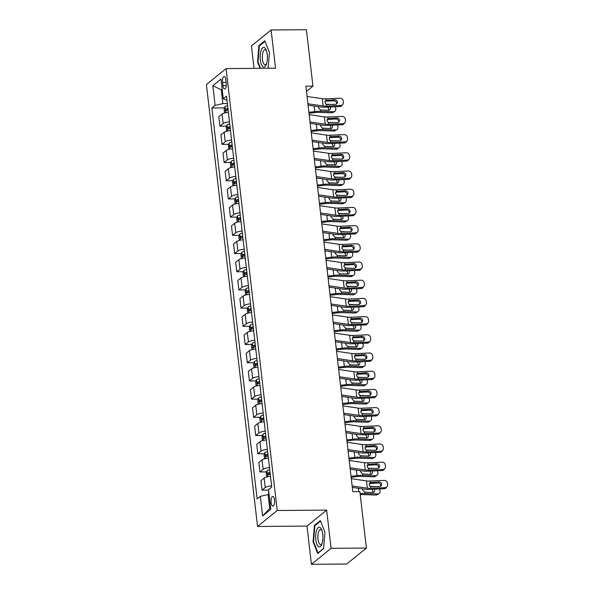 <?xml version="1.0" encoding="UTF-8"?>
<svg xmlns="http://www.w3.org/2000/svg" width="594" height="594" viewBox="0 0 594 594"><rect width="100%" height="100%" fill="white"/><g stroke="black" fill="none" stroke-linecap="round" stroke-linejoin="round"><path stroke-width="0.89" d="M274.532 499.933A4.863 1.782 -90.5 0 0 272.795 496.45A4.863 1.782 -90.5 0 0 271.131 502.695A4.863 1.782 -90.5 0 0 272.869 506.17A4.863 1.782 -90.5 0 0 274.532 499.933M311.412 564.3L331.073 548.329L326.655 510.105L306.987 526.076L311.412 564.3L346.725 564.018L366.394 548.047L359.867 491.624L352.799 491.684L305.88 86.175L312.949 86.123L306.415 29.7L271.102 29.982L251.433 45.953L254.032 68.369M306.987 526.076L257.544 526.47L206.415 84.563L226.084 68.592L277.212 510.498L257.544 526.47M222.564 82.44L222.936 85.64A4.707 1.73 -90.5 0 0 224.621 89.011A4.707 1.73 -90.5 0 0 226.232 82.967L225.861 79.759A4.707 1.73 -90.5 0 0 224.176 76.396A4.707 1.73 -90.5 0 0 222.564 82.44L226.166 82.41M222.171 89.055L221.28 89.783L222.876 103.616L215.102 105.383L211.887 107.997L257.12 498.938L260.335 496.332L268.109 494.557L269.713 508.39L270.604 507.67M215.102 105.383L212.83 85.729L221.013 79.076L223.285 98.738L226.997 100.416M260.335 496.332L262.607 515.986L270.797 509.34L268.525 489.679L271.74 487.065L226.507 96.124L223.285 98.738M331.073 548.329L366.394 548.047M326.655 510.105L277.212 510.498M226.084 68.592L275.527 68.199L271.102 29.982M306.482 91.372L312.949 86.123M222.253 89.776L221.28 89.783L212.83 85.729M227.368 103.579L222.876 103.616M269.082 494.55L268.109 494.557M211.887 107.997L224.517 107.893M228.386 112.363A6.074 1.589 173.4 0 0 222.045 114.07L218.83 116.684L219.929 126.151L226.618 126.099M271.592 485.84A6.074 1.589 173.4 0 0 265.258 487.548L262.043 490.154L268.57 490.102M262.043 490.154L260.944 480.695L264.167 478.081A6.074 1.589 173.4 0 1 270.5 476.373M269.49 467.634A6.074 1.589 173.4 0 0 263.149 469.342L259.934 471.955L266.632 471.903M259.934 471.955L258.843 462.496L262.058 459.882A6.074 1.589 173.4 0 1 268.391 458.174M267.382 449.435A6.074 1.589 173.4 0 0 261.048 451.143L257.833 453.757L264.523 453.705M257.833 453.757L256.734 444.29L259.949 441.684A6.074 1.589 173.4 0 1 266.29 439.968M265.28 431.237A6.074 1.589 173.4 0 0 258.939 432.944L255.724 435.558L262.422 435.506M255.724 435.558L254.633 426.091L257.848 423.477A6.074 1.589 173.4 0 1 264.182 421.77M263.172 413.038A6.074 1.589 173.4 0 0 256.838 414.746L253.623 417.352L260.313 417.3M253.623 417.352L252.524 407.892L255.739 405.279A6.074 1.589 173.4 0 1 262.08 403.571M261.063 394.832A6.074 1.589 173.4 0 0 254.729 396.547L251.514 399.153L258.204 399.101M251.514 399.153L250.416 389.694L253.638 387.08A6.074 1.589 173.4 0 1 259.972 385.372M258.962 376.633A6.074 1.589 173.4 0 0 252.621 378.341L249.406 380.954L256.103 380.903M249.406 380.954L248.314 371.488L251.529 368.881A6.074 1.589 173.4 0 1 257.863 367.174M256.853 358.434A6.074 1.589 173.4 0 0 250.519 360.142L247.304 362.756L253.994 362.704M247.304 362.756L246.206 353.289L249.421 350.675A6.074 1.589 173.4 0 1 255.762 348.968M254.752 340.236A6.074 1.589 173.4 0 0 248.411 341.944L245.196 344.557L251.893 344.498M245.196 344.557L244.104 335.09L247.319 332.477A6.074 1.589 173.4 0 1 253.653 330.769M252.643 322.03A6.074 1.589 173.4 0 0 246.31 323.745L243.087 326.351L249.784 326.299M243.087 326.351L241.996 316.892L245.211 314.278A6.074 1.589 173.4 0 1 251.544 312.57M250.534 303.831A6.074 1.589 173.4 0 0 244.201 305.539L240.986 308.152L247.676 308.1M240.986 308.152L239.887 298.685L243.102 296.079A6.074 1.589 173.4 0 1 249.443 294.372M248.433 285.632A6.074 1.589 173.4 0 0 242.092 287.34L238.877 289.954L245.574 289.902M238.877 289.954L237.786 280.487L241.001 277.873A6.074 1.589 173.4 0 1 247.334 276.165M246.324 267.434A6.074 1.589 173.4 0 0 239.991 269.141L236.776 271.755L243.466 271.703M236.776 271.755L235.677 262.288L238.892 259.675A6.074 1.589 173.4 0 1 245.233 257.967M244.216 249.235A6.074 1.589 173.4 0 0 237.882 250.943L234.667 253.549L241.357 253.497M234.667 253.549L233.568 244.089L236.791 241.476A6.074 1.589 173.4 0 1 243.124 239.768M242.114 231.029A6.074 1.589 173.4 0 0 235.773 232.737L232.558 235.35L239.256 235.298M232.558 235.35L231.467 225.891L234.682 223.277A6.074 1.589 173.4 0 1 241.016 221.569M240.006 212.83A6.074 1.589 173.4 0 0 233.672 214.538L230.457 217.152L237.147 217.1M230.457 217.152L229.358 207.685L232.573 205.078A6.074 1.589 173.4 0 1 238.914 203.363M237.904 194.632A6.074 1.589 173.4 0 0 231.563 196.339L228.348 198.953L235.046 198.901M228.348 198.953L227.257 189.486L230.472 186.872A6.074 1.589 173.4 0 1 236.806 185.165M235.796 176.433A6.074 1.589 173.4 0 0 229.462 178.141L226.24 180.754L232.937 180.695M226.24 180.754L225.148 171.287L228.363 168.674A6.074 1.589 173.4 0 1 234.697 166.966M233.687 158.227A6.074 1.589 173.4 0 0 227.353 159.942L224.138 162.548L230.828 162.496M224.138 162.548L223.04 153.089L226.255 150.475A6.074 1.589 173.4 0 1 232.596 148.767M231.586 140.028A6.074 1.589 173.4 0 0 225.245 141.736L222.03 144.349L228.727 144.297M222.03 144.349L220.938 134.883L224.153 132.276A6.074 1.589 173.4 0 1 230.487 130.569M229.477 121.829A6.074 1.589 173.4 0 0 223.144 123.537L219.929 126.151M262.607 515.986L269.713 508.39M268.139 68.258L269.424 52.45L264.835 40.8L258.91 45.612L257.581 62.073L260.038 68.325M323.596 548.663L324.933 532.209L320.344 520.567L314.426 525.378L313.09 541.832L317.679 553.474L323.596 548.663M258.1 62.066L257.581 62.073M259.793 45.604L258.91 45.612M313.61 541.825L313.09 541.832M315.303 525.371L314.426 525.378M307.076 96.488L322.29 98.701A7.596 1.99 173.4 0 0 325.75 98.827L339.924 98.196A3.037 2.829 39.4 0 1 343.198 100.98L343.362 102.435A3.037 2.829 39.4 0 1 340.763 105.48L326.596 106.111L326.41 104.537L324.925 102.495L325.935 100.393L334.786 99.74A2.428 2.265 -140.6 0 1 336.939 103.616A2.428 2.265 -140.6 0 1 335.328 104.403L326.41 104.537M308.078 105.175L320.53 106.987A11.39 2.985 173.4 0 0 325.72 107.172L339.887 106.549L340.763 105.48M307.915 103.764L323.136 105.984A7.596 1.99 173.4 0 0 326.596 106.111M342.775 104.492L341.899 105.561A3.037 2.829 -140.6 0 1 339.887 106.549M336.412 104.076A2.428 2.265 39.4 0 0 333.91 100.809L325.029 101.247M325.757 100.512L325.75 98.827M309.021 113.298L314.998 112.585A7.596 1.99 -6.6 0 1 318.844 112.4L331.727 112.815L333.486 111.739A3.037 2.547 58.6 0 0 334.734 111.427A3.037 2.547 58.6 0 0 335.825 108.917L335.655 107.462A3.037 2.547 58.6 0 0 335.491 106.742M308.91 112.311L314.842 111.605A11.39 2.985 -6.6 0 1 320.604 111.33L333.486 111.739M224.554 113.001L224.087 108.999L224.985 106.675A4.024 1.054 -6.6 0 1 227.621 105.762M325.913 104.247L332.647 104.462A3.037 2.547 58.6 0 1 333.034 104.507M330.064 106.979A2.428 2.042 -121.4 0 1 330.398 108.019A2.428 2.042 -121.4 0 1 329.529 110.024A2.428 2.042 -121.4 0 1 328.534 110.276L320.448 109.979L318.369 107.677L318.466 106.682M334.734 111.427L332.974 112.496A3.037 2.547 -121.4 0 1 331.727 112.815M328.475 110.276A2.428 2.042 58.6 0 0 328.638 109.088A2.428 2.042 58.6 0 0 327.428 107.098M227.94 108.531A4.024 1.054 173.4 0 0 225.876 109.118L226.076 110.863A4.024 1.054 -6.6 0 1 228.141 110.276M227.383 110.439L227.91 109.103A2.049 0.535 -6.6 0 1 227.999 109.073M309.184 114.687L324.398 116.899A7.596 1.99 173.4 0 0 327.858 117.025L342.025 116.402A3.037 2.829 39.4 0 1 345.3 119.179L345.47 120.634A3.037 2.829 39.4 0 1 342.872 123.678L328.697 124.309L328.519 122.743L327.027 120.693L328.037 118.6L336.895 117.946A2.428 2.265 -140.6 0 1 339.04 121.815A2.428 2.265 -140.6 0 1 337.429 122.602L328.519 122.743M310.187 123.374L322.631 125.186A11.39 2.985 173.4 0 0 327.821 125.379L341.996 124.747L342.872 123.678M310.023 121.97L325.237 124.183A7.596 1.99 173.4 0 0 328.697 124.309M344.884 122.691L344.008 123.76A3.037 2.829 -140.6 0 1 341.996 124.747M338.513 122.275A2.428 2.265 39.4 0 0 336.018 119.008L327.138 119.446M327.858 118.711L327.858 117.025M311.286 132.885L326.5 135.105A7.596 1.99 173.4 0 0 329.96 135.232L344.134 134.6A3.037 2.829 39.4 0 1 347.408 137.377L347.572 138.833A3.037 2.829 39.4 0 1 344.973 141.877L330.806 142.508L330.62 140.941L329.135 138.892L330.145 136.798L338.996 136.145A2.428 2.265 -140.6 0 1 341.149 140.013A2.428 2.265 -140.6 0 1 339.538 140.8L330.62 140.941M312.296 141.572L324.74 143.384A11.39 2.985 173.4 0 0 329.93 143.577L344.097 142.946L344.973 141.877M312.132 140.169L327.346 142.382A7.596 1.99 173.4 0 0 330.806 142.508M346.985 140.897L346.109 141.959A3.037 2.829 -140.6 0 1 344.097 142.946M340.622 140.474A2.428 2.265 39.4 0 0 338.127 137.214L329.247 137.645M329.967 136.91L329.96 135.232M313.394 151.091L328.608 153.304A7.596 1.99 173.4 0 0 332.068 153.43L346.243 152.799A3.037 2.829 39.4 0 1 349.51 155.583L349.68 157.039A3.037 2.829 39.4 0 1 347.082 160.076L332.915 160.707L332.729 159.14L331.244 157.091L332.254 154.997L341.105 154.343A2.428 2.265 -140.6 0 1 343.25 158.212A2.428 2.265 -140.6 0 1 341.647 159.006L332.729 159.14M314.397 159.779L326.841 161.583A11.39 2.985 173.4 0 0 332.039 161.776L346.205 161.145L347.082 160.076M314.233 158.368L329.447 160.58A7.596 1.99 173.4 0 0 332.915 160.707M349.094 159.095L348.218 160.165A3.037 2.829 -140.6 0 1 346.205 161.145M342.723 158.672A2.428 2.265 39.4 0 0 340.228 155.413L331.348 155.843M332.068 155.116L332.068 153.43M311.13 131.497L317.107 130.784A7.596 1.99 -6.6 0 1 320.953 130.598L333.835 131.014L335.595 129.945A3.037 2.547 58.6 0 0 336.843 129.626A3.037 2.547 58.6 0 0 337.927 127.116L337.763 125.661A3.037 2.547 58.6 0 0 337.592 124.94M311.011 130.509L316.944 129.804A11.39 2.985 -6.6 0 1 322.713 129.529L335.595 129.945M226.656 131.2L226.195 127.198L227.094 124.874A4.024 1.054 -6.6 0 1 229.722 123.96M328.022 122.446L334.756 122.661A3.037 2.547 58.6 0 1 335.142 122.706M332.165 125.186A2.428 2.042 -121.4 0 1 332.506 126.218A2.428 2.042 -121.4 0 1 331.638 128.222A2.428 2.042 -121.4 0 1 330.635 128.475L322.557 128.178L320.47 125.883L320.574 124.888M336.843 129.626L335.083 130.695A3.037 2.547 -121.4 0 1 333.835 131.014M330.583 128.475A2.428 2.042 58.6 0 0 330.747 127.294A2.428 2.042 58.6 0 0 329.536 125.297M230.041 126.73A4.024 1.054 173.4 0 0 227.985 127.316L228.185 129.061A4.024 1.054 -6.6 0 1 230.249 128.475M229.484 128.638L230.019 127.302A2.049 0.535 -6.6 0 1 230.108 127.279M313.231 149.695L319.216 148.99A7.596 1.99 -6.6 0 1 323.054 148.804L335.937 149.22L337.704 148.144A3.037 2.547 58.6 0 0 338.944 147.824A3.037 2.547 58.6 0 0 340.035 145.315L339.865 143.859A3.037 2.547 58.6 0 0 339.701 143.139M313.12 148.708L319.052 148.003A11.39 2.985 -6.6 0 1 324.814 147.728L337.704 148.144M228.764 149.398L228.304 145.396L229.195 143.08A4.024 1.054 -6.6 0 1 231.831 142.166M330.123 140.644L336.857 140.86A3.037 2.547 58.6 0 1 337.244 140.904M334.274 143.384A2.428 2.042 -121.4 0 1 334.608 144.416A2.428 2.042 -121.4 0 1 333.739 146.421A2.428 2.042 -121.4 0 1 332.744 146.681L324.658 146.376L322.579 144.082L322.683 143.087M338.944 147.824L337.184 148.901A3.037 2.547 -121.4 0 1 335.937 149.22M332.685 146.673A2.428 2.042 58.6 0 0 332.848 145.493A2.428 2.042 58.6 0 0 331.638 143.503M232.15 144.929A4.024 1.054 173.4 0 0 230.086 145.515L230.294 147.267A4.024 1.054 -6.6 0 1 232.351 146.681M231.593 146.837L232.12 145.5A2.049 0.535 -6.6 0 1 232.217 145.478M315.34 167.902L321.317 167.189A7.596 1.99 -6.6 0 1 325.163 167.003L338.045 167.419L339.805 166.342A3.037 2.547 58.6 0 0 341.053 166.023A3.037 2.547 58.6 0 0 342.137 163.521L341.973 162.058A3.037 2.547 58.6 0 0 341.81 161.345M315.221 166.914L321.154 166.209A11.39 2.985 -6.6 0 1 326.923 165.926L339.805 166.342M230.873 167.605L230.405 163.595L231.304 161.278A4.024 1.054 -6.6 0 1 233.939 160.365M332.232 158.843L338.966 159.066A3.037 2.547 58.6 0 1 339.352 159.103M336.382 161.583A2.428 2.042 -121.4 0 1 336.716 162.615A2.428 2.042 -121.4 0 1 335.848 164.62A2.428 2.042 -121.4 0 1 334.853 164.88L326.767 164.575L324.68 162.281L324.784 161.286M341.053 166.023L339.293 167.1A3.037 2.547 -121.4 0 1 338.045 167.419M334.793 164.88A2.428 2.042 58.6 0 0 334.957 163.692A2.428 2.042 58.6 0 0 333.746 161.702M234.259 163.135A4.024 1.054 173.4 0 0 232.195 163.721L232.395 165.466A4.024 1.054 -6.6 0 1 234.459 164.88M233.694 165.043L234.229 163.699A2.049 0.535 -6.6 0 1 234.318 163.677M315.496 169.29L330.717 171.503A7.596 1.99 173.4 0 0 334.177 171.629L348.344 170.998A3.037 2.829 39.4 0 1 351.618 173.782L351.789 175.237A3.037 2.829 39.4 0 1 349.19 178.282L335.016 178.913L334.838 177.339L333.345 175.297L334.355 173.196L343.213 172.542A2.428 2.265 -140.6 0 1 345.359 176.418A2.428 2.265 -140.6 0 1 343.748 177.205L334.838 177.339M316.505 177.977L328.95 179.789A11.39 2.985 173.4 0 0 334.14 179.975L348.314 179.343L349.19 178.282M316.342 176.567L331.556 178.779A7.596 1.99 173.4 0 0 335.016 178.913M351.195 177.294L350.326 178.363A3.037 2.829 -140.6 0 1 348.314 179.343M344.832 176.878A2.428 2.265 39.4 0 0 342.337 173.611L333.457 174.049M334.177 173.314L334.177 171.629M317.441 186.1L323.426 185.387A7.596 1.99 -6.6 0 1 327.264 185.202L340.154 185.618L341.914 184.541A3.037 2.547 58.6 0 0 343.161 184.222A3.037 2.547 58.6 0 0 344.245 181.719L344.075 180.264A3.037 2.547 58.6 0 0 343.911 179.544M317.33 185.113L323.262 184.407A11.39 2.985 -6.6 0 1 329.031 184.125L341.914 184.541M232.974 185.803L232.514 181.794L233.405 179.477A4.024 1.054 -6.6 0 1 236.041 178.564M334.333 177.049L341.067 177.264A3.037 2.547 58.6 0 1 341.453 177.309M338.483 179.782A2.428 2.042 -121.4 0 1 338.825 180.821A2.428 2.042 -121.4 0 1 337.949 182.826A2.428 2.042 -121.4 0 1 336.954 183.078L328.876 182.781L326.789 180.479L326.893 179.485M343.161 184.222L341.394 185.298A3.037 2.547 -121.4 0 1 340.154 185.618M336.895 183.078A2.428 2.042 58.6 0 0 337.058 181.89A2.428 2.042 58.6 0 0 335.855 179.9M236.36 181.333A4.024 1.054 173.4 0 0 234.303 181.92L234.504 183.665A4.024 1.054 -6.6 0 1 236.568 183.078M235.803 183.242L236.33 181.905A2.049 0.535 -6.6 0 1 236.427 181.875M266.461 64.048A9.875 3.623 -90.5 0 0 266.201 50.03A9.875 3.623 -90.5 0 0 261.108 50.46A9.875 3.623 -90.5 0 0 261.263 64.226A9.875 3.623 -90.5 0 0 266.32 64.442A9.875 3.623 -90.5 0 0 266.461 64.048M266.55 51.032A7.477 2.74 -90.5 0 0 265.013 49.77A7.477 2.74 -90.5 0 0 263.045 52.101A7.477 2.74 -90.5 0 0 262.57 60.209A7.477 2.74 -90.5 0 0 265.132 64.724A7.477 2.74 -90.5 0 0 266.654 63.432M260.566 68.317L258.041 61.917L259.34 45.976L265.043 41.335M315.837 539.827A9.875 3.623 -90.5 0 0 321.829 544.208A9.875 3.623 -90.5 0 0 322.75 534.214A9.875 3.623 -90.5 0 0 321.71 529.796A9.875 3.623 -90.5 0 0 317.33 528.63A9.875 3.623 -90.5 0 0 315.837 539.827M322.067 530.798A7.477 2.74 -90.5 0 0 320.522 529.536A7.477 2.74 -90.5 0 0 317.968 539.137A7.477 2.74 -90.5 0 0 320.641 544.483A7.477 2.74 -90.5 0 0 322.163 543.198M323.619 548.396L317.998 552.962L313.558 541.676L314.85 525.735L320.56 521.101M317.604 187.489L332.818 189.701A7.596 1.99 173.4 0 0 336.278 189.828L350.453 189.196A3.037 2.829 39.4 0 1 353.727 191.981L353.89 193.436A3.037 2.829 39.4 0 1 351.292 196.48L337.125 197.111L336.939 195.545L335.454 193.496L336.464 191.394L345.314 190.748A2.428 2.265 -140.6 0 1 347.468 194.617A2.428 2.265 -140.6 0 1 345.857 195.404L336.939 195.545M318.607 196.176L331.058 197.988A11.39 2.985 173.4 0 0 336.249 198.173L350.415 197.55L351.292 196.48M318.451 194.773L333.665 196.985A7.596 1.99 173.4 0 0 337.125 197.111M353.304 195.493L352.428 196.562A3.037 2.829 -140.6 0 1 350.415 197.55M346.941 195.077A2.428 2.265 39.4 0 0 344.438 191.81L335.558 192.248M336.286 191.513L336.278 189.828M319.713 205.687L334.927 207.9A7.596 1.99 173.4 0 0 338.387 208.026L352.554 207.403A3.037 2.829 39.4 0 1 355.828 210.179L355.999 211.635A3.037 2.829 39.4 0 1 353.4 214.679L339.226 215.31L339.048 213.743L337.563 211.694L338.565 209.6L347.423 208.947A2.428 2.265 -140.6 0 1 349.569 212.815A2.428 2.265 -140.6 0 1 347.965 213.602L339.048 213.743M320.715 214.375L333.16 216.186A11.39 2.985 173.4 0 0 338.35 216.379L352.524 215.748L353.4 214.679M320.552 212.971L335.766 215.184A7.596 1.99 173.4 0 0 339.226 215.31M355.412 213.692L354.536 214.761A3.037 2.829 -140.6 0 1 352.524 215.748M349.042 213.276A2.428 2.265 39.4 0 0 346.547 210.016L337.667 210.447M338.387 209.712L338.387 208.026M321.814 223.893L337.028 226.106A7.596 1.99 173.4 0 0 340.496 226.232L354.663 225.601A3.037 2.829 39.4 0 1 357.937 228.386L358.108 229.841A3.037 2.829 39.4 0 1 355.502 232.878L341.335 233.509L341.156 231.942L339.664 229.893L340.674 227.799L349.532 227.146A2.428 2.265 -140.6 0 1 351.678 231.014A2.428 2.265 -140.6 0 1 350.066 231.809L341.156 231.942M322.824 232.573L335.268 234.385A11.39 2.985 173.4 0 0 340.459 234.578L354.633 233.947L355.502 232.878M322.661 231.17L337.875 233.383A7.596 1.99 173.4 0 0 341.335 233.509M357.514 231.898L356.638 232.959A3.037 2.829 -140.6 0 1 354.633 233.947M351.151 231.474A2.428 2.265 39.4 0 0 348.656 228.215L339.775 228.645M340.496 227.918L340.496 226.232M323.923 242.092L339.137 244.305A7.596 1.99 173.4 0 0 342.597 244.431L356.771 243.8A3.037 2.829 39.4 0 1 360.038 246.584L360.209 248.04A3.037 2.829 39.4 0 1 357.61 251.084L343.443 251.708L343.258 250.141L341.773 248.092L342.783 245.998L351.633 245.344A2.428 2.265 -140.6 0 1 353.786 249.22A2.428 2.265 -140.6 0 1 352.175 250.007L343.258 250.141M324.925 250.779L337.37 252.591A11.39 2.985 173.4 0 0 342.567 252.777L356.734 252.146L357.61 251.084M324.762 249.369L339.976 251.581A7.596 1.99 173.4 0 0 343.443 251.708M359.622 250.096L358.746 251.165A3.037 2.829 -140.6 0 1 356.734 252.146M353.252 249.68A2.428 2.265 39.4 0 0 350.757 246.413L341.877 246.852M342.604 246.116L342.597 244.431M326.032 260.291L341.246 262.503A7.596 1.99 173.4 0 0 344.706 262.63L358.873 261.999A3.037 2.829 39.4 0 1 362.147 264.783L362.318 266.238A3.037 2.829 39.4 0 1 359.719 269.282L345.545 269.914L345.366 268.339L343.874 266.298L344.884 264.196L353.742 263.543A2.428 2.265 -140.6 0 1 355.888 267.419A2.428 2.265 -140.6 0 1 354.276 268.206L345.366 268.339M327.034 268.978L339.478 270.79A11.39 2.985 173.4 0 0 344.668 270.975L358.843 270.352L359.719 269.282M326.871 267.567L342.085 269.787A7.596 1.99 173.4 0 0 345.545 269.914M361.731 268.295L360.855 269.364A3.037 2.829 -140.6 0 1 358.843 270.352M355.361 267.879A2.428 2.265 39.4 0 0 352.866 264.612L343.985 265.05M344.706 264.315L344.706 262.63M319.55 204.299L325.527 203.586A7.596 1.99 -6.6 0 1 329.373 203.4L342.255 203.816L344.023 202.747A3.037 2.547 58.6 0 0 345.263 202.428A3.037 2.547 58.6 0 0 346.354 199.918L346.183 198.463A3.037 2.547 58.6 0 0 346.02 197.743M319.438 203.311L325.371 202.606A11.39 2.985 -6.6 0 1 331.133 202.331L344.023 202.747M235.083 204.002L234.623 200L235.514 197.676A4.024 1.054 -6.6 0 1 238.149 196.763M336.442 195.248L343.176 195.463A3.037 2.547 58.6 0 1 343.562 195.508M340.592 197.98A2.428 2.042 -121.4 0 1 340.926 199.02A2.428 2.042 -121.4 0 1 340.058 201.024A2.428 2.042 -121.4 0 1 339.063 201.277L330.977 200.98L328.898 198.686L329.002 197.691M345.263 202.428L343.503 203.497A3.037 2.547 -121.4 0 1 342.255 203.816M339.003 201.277A2.428 2.042 58.6 0 0 339.167 200.089A2.428 2.042 58.6 0 0 337.956 198.099M238.469 199.532A4.024 1.054 173.4 0 0 236.405 200.119L236.612 201.863A4.024 1.054 -6.6 0 1 238.669 201.277M237.912 201.44L238.439 200.104A2.049 0.535 -6.6 0 1 238.528 200.081M321.658 222.498L327.636 221.785A7.596 1.99 -6.6 0 1 331.482 221.607L344.364 222.022L346.124 220.946A3.037 2.547 58.6 0 0 347.371 220.626A3.037 2.547 58.6 0 0 348.455 218.117L348.292 216.662A3.037 2.547 58.6 0 0 348.121 215.941M321.54 221.51L327.472 220.805A11.39 2.985 -6.6 0 1 333.241 220.53L346.124 220.946M237.192 222.201L236.724 218.198L237.622 215.882A4.024 1.054 -6.6 0 1 240.251 214.969M338.55 213.446L345.285 213.662A3.037 2.547 58.6 0 1 345.671 213.706M342.693 216.186A2.428 2.042 -121.4 0 1 343.035 217.218A2.428 2.042 -121.4 0 1 342.166 219.223A2.428 2.042 -121.4 0 1 341.164 219.483L333.086 219.179L330.999 216.884L331.103 215.889M347.371 220.626L345.611 221.703A3.037 2.547 -121.4 0 1 344.364 222.022M341.112 219.476A2.428 2.042 58.6 0 0 341.275 218.295A2.428 2.042 58.6 0 0 340.065 216.298M240.577 217.731A4.024 1.054 173.4 0 0 238.513 218.317L238.714 220.07A4.024 1.054 -6.6 0 1 240.778 219.483M240.013 219.639L240.548 218.302A2.049 0.535 -6.6 0 1 240.637 218.28M323.76 240.704L329.744 239.991A7.596 1.99 -6.6 0 1 333.583 239.805L346.473 240.221L348.233 239.144A3.037 2.547 58.6 0 0 349.472 238.825A3.037 2.547 58.6 0 0 350.564 236.315L350.393 234.86A3.037 2.547 58.6 0 0 350.23 234.14M323.648 239.716L329.581 239.003A11.39 2.985 -6.6 0 1 335.35 238.729L348.233 239.144M239.293 240.407L238.833 236.397L239.724 234.081A4.024 1.054 -6.6 0 1 242.359 233.167M340.652 231.645L347.386 231.868A3.037 2.547 58.6 0 1 347.772 231.905M344.802 234.385A2.428 2.042 -121.4 0 1 345.136 235.417A2.428 2.042 -121.4 0 1 344.268 237.422A2.428 2.042 -121.4 0 1 343.273 237.682L335.187 237.377L333.108 235.083L333.212 234.088M349.472 238.825L347.713 239.902A3.037 2.547 -121.4 0 1 346.473 240.221M343.213 237.674A2.428 2.042 58.6 0 0 343.377 236.494A2.428 2.042 58.6 0 0 342.174 234.504M242.679 235.929A4.024 1.054 173.4 0 0 240.622 236.523L240.822 238.268A4.024 1.054 -6.6 0 1 242.879 237.682M242.122 237.845L242.649 236.501A2.049 0.535 -6.6 0 1 242.746 236.479M325.868 258.902L331.846 258.19A7.596 1.99 -6.6 0 1 335.692 258.004L348.574 258.42L350.334 257.343A3.037 2.547 58.6 0 0 351.581 257.024A3.037 2.547 58.6 0 0 352.673 254.522L352.502 253.066A3.037 2.547 58.6 0 0 352.339 252.346M325.75 257.915L331.69 257.209A11.39 2.985 -6.6 0 1 337.451 256.927L350.334 257.343M241.402 258.605L240.934 254.596L241.832 252.279A4.024 1.054 -6.6 0 1 244.468 251.366M342.76 249.851L349.495 250.067A3.037 2.547 58.6 0 1 349.881 250.104M346.911 252.584A2.428 2.042 -121.4 0 1 347.245 253.616A2.428 2.042 -121.4 0 1 346.376 255.628A2.428 2.042 -121.4 0 1 345.381 255.88L337.295 255.576L335.209 253.282L335.313 252.287M351.581 257.024L349.821 258.1A3.037 2.547 -121.4 0 1 348.574 258.42M345.322 255.88A2.428 2.042 58.6 0 0 345.485 254.692A2.428 2.042 58.6 0 0 344.275 252.702M244.787 254.135A4.024 1.054 173.4 0 0 242.723 254.722L242.924 256.467A4.024 1.054 -6.6 0 1 244.988 255.88M244.231 256.044L244.758 254.707A2.049 0.535 -6.6 0 1 244.847 254.678M327.97 277.101L333.954 276.388A7.596 1.99 -6.6 0 1 337.8 276.203L350.683 276.618L352.442 275.549A3.037 2.547 58.6 0 0 353.69 275.23A3.037 2.547 58.6 0 0 354.774 272.72L354.603 271.265A3.037 2.547 58.6 0 0 354.44 270.545M327.858 276.113L333.791 275.408A11.39 2.985 -6.6 0 1 339.56 275.133L352.442 275.549M243.503 276.804L243.043 272.802L243.941 270.478A4.024 1.054 -6.6 0 1 246.569 269.565M344.862 268.05L351.603 268.265A3.037 2.547 58.6 0 1 351.982 268.31M349.012 270.782A2.428 2.042 -121.4 0 1 349.354 271.822A2.428 2.042 -121.4 0 1 348.478 273.827A2.428 2.042 -121.4 0 1 347.483 274.079L339.404 273.782L337.318 271.48L337.422 270.493M353.69 275.23L351.923 276.299A3.037 2.547 -121.4 0 1 350.683 276.618M347.423 274.079A2.428 2.042 58.6 0 0 347.594 272.891A2.428 2.042 58.6 0 0 346.384 270.901M246.889 272.334A4.024 1.054 173.4 0 0 244.832 272.921L245.032 274.666A4.024 1.054 -6.6 0 1 247.097 274.079M246.332 274.242L246.866 272.906A2.049 0.535 -6.6 0 1 246.956 272.876M328.133 278.489L343.347 280.702A7.596 1.99 173.4 0 0 346.807 280.828L360.981 280.205A3.037 2.829 39.4 0 1 364.256 282.982L364.419 284.437A3.037 2.829 39.4 0 1 361.82 287.481L347.653 288.112L347.468 286.546L345.983 284.496L346.993 282.402L355.843 281.749A2.428 2.265 -140.6 0 1 357.996 285.617A2.428 2.265 -140.6 0 1 356.385 286.405L347.468 286.546M329.143 287.177L341.587 288.988A11.39 2.985 173.4 0 0 346.777 289.181L360.944 288.55L361.82 287.481M328.979 285.773L344.193 287.986A7.596 1.99 173.4 0 0 347.653 288.112M363.832 286.494L362.956 287.563A3.037 2.829 -140.6 0 1 360.944 288.55M357.469 286.078A2.428 2.265 39.4 0 0 354.974 282.811L346.094 283.249M346.814 282.514L346.807 280.828M330.078 295.3L336.056 294.587A7.596 1.99 -6.6 0 1 339.902 294.409L352.784 294.817L354.551 293.748A3.037 2.547 58.6 0 0 355.791 293.429A3.037 2.547 58.6 0 0 356.883 290.919L356.712 289.464A3.037 2.547 58.6 0 0 356.548 288.743M329.967 294.312L335.9 293.607A11.39 2.985 -6.6 0 1 341.661 293.332L354.551 293.748M245.612 295.003L245.151 291.001L246.042 288.677A4.024 1.054 -6.6 0 1 248.678 287.771M346.97 286.249L353.705 286.464A3.037 2.547 58.6 0 1 354.091 286.508M351.121 288.988A2.428 2.042 -121.4 0 1 351.455 290.021A2.428 2.042 -121.4 0 1 350.586 292.025A2.428 2.042 -121.4 0 1 349.591 292.278L341.505 291.981L339.426 289.686L339.53 288.691M355.791 293.429L354.031 294.498A3.037 2.547 -121.4 0 1 352.784 294.817M349.532 292.278A2.428 2.042 58.6 0 0 349.695 291.097A2.428 2.042 58.6 0 0 348.485 289.1M248.997 290.533A4.024 1.054 173.4 0 0 246.933 291.119L247.141 292.872A4.024 1.054 -6.6 0 1 249.198 292.278M248.441 292.441L248.968 291.105A2.049 0.535 -6.6 0 1 249.064 291.082M330.242 296.688L345.456 298.908A7.596 1.99 173.4 0 0 348.916 299.034L363.083 298.403A3.037 2.829 39.4 0 1 366.357 301.18L366.528 302.643A3.037 2.829 39.4 0 1 363.929 305.68L349.755 306.311L349.576 304.744L348.091 302.695L349.094 300.601L357.952 299.948A2.428 2.265 -140.6 0 1 360.098 303.816A2.428 2.265 -140.6 0 1 358.494 304.603L349.576 304.744M331.244 305.375L343.688 307.187A11.39 2.985 173.4 0 0 348.886 307.38L363.053 306.749L363.929 305.68M331.081 303.972L346.295 306.185A7.596 1.99 173.4 0 0 349.755 306.311M365.941 304.7L365.065 305.762A3.037 2.829 -140.6 0 1 363.053 306.749M359.57 304.277A2.428 2.265 39.4 0 0 357.076 301.017L348.195 301.448M348.916 300.713L348.916 299.034M332.187 313.498L338.164 312.793A7.596 1.99 -6.6 0 1 342.01 312.607L354.893 313.023L356.652 311.947A3.037 2.547 58.6 0 0 357.9 311.627A3.037 2.547 58.6 0 0 358.984 309.118L358.821 307.662A3.037 2.547 58.6 0 0 358.65 306.942M332.068 312.511L338.001 311.805A11.39 2.985 -6.6 0 1 343.77 311.531L356.652 311.947M247.72 313.201L247.253 309.199L248.151 306.883A4.024 1.054 -6.6 0 1 250.787 305.969M349.079 304.447L355.813 304.663A3.037 2.547 58.6 0 1 356.2 304.707M353.222 307.187A2.428 2.042 -121.4 0 1 353.564 308.219A2.428 2.042 -121.4 0 1 352.695 310.224A2.428 2.042 -121.4 0 1 351.7 310.484L343.614 310.179L341.528 307.885L341.632 306.89M357.9 311.627L356.14 312.704A3.037 2.547 -121.4 0 1 354.893 313.023M351.641 310.476A2.428 2.042 58.6 0 0 351.804 309.296A2.428 2.042 58.6 0 0 350.594 307.306M251.106 308.732A4.024 1.054 173.4 0 0 249.042 309.318L249.242 311.07A4.024 1.054 -6.6 0 1 251.307 310.484M250.542 310.64L251.076 309.303A2.049 0.535 -6.6 0 1 251.165 309.281M332.343 314.894L347.557 317.107A7.596 1.99 173.4 0 0 351.024 317.233L365.191 316.602A3.037 2.829 39.4 0 1 368.466 319.386L368.636 320.842A3.037 2.829 39.4 0 1 366.038 323.886L351.863 324.51L351.685 322.943L350.193 320.894L351.203 318.8L360.061 318.146A2.428 2.265 -140.6 0 1 362.206 322.022A2.428 2.265 -140.6 0 1 360.595 322.809L351.685 322.943M333.353 323.582L345.797 325.393A11.39 2.985 173.4 0 0 350.987 325.579L365.162 324.948L366.038 323.886M333.189 322.171L348.403 324.383A7.596 1.99 173.4 0 0 351.863 324.51M368.042 322.898L367.166 323.968A3.037 2.829 -140.6 0 1 365.162 324.948M361.679 322.475A2.428 2.265 39.4 0 0 359.184 319.216L350.304 319.654M351.024 318.919L351.024 317.233M334.288 331.704L340.273 330.992A7.596 1.99 -6.6 0 1 344.112 330.806L357.001 331.222L358.761 330.145A3.037 2.547 58.6 0 0 360.009 329.826A3.037 2.547 58.6 0 0 361.093 327.324L360.922 325.861A3.037 2.547 58.6 0 0 360.758 325.148M334.177 330.717L340.11 330.012A11.39 2.985 -6.6 0 1 345.879 329.729L358.761 330.145M249.822 331.407L249.361 327.398L250.252 325.081A4.024 1.054 -6.6 0 1 252.888 324.168M351.18 322.646L357.915 322.869A3.037 2.547 58.6 0 1 358.301 322.906M355.331 325.386A2.428 2.042 -121.4 0 1 355.672 326.418A2.428 2.042 -121.4 0 1 354.796 328.43A2.428 2.042 -121.4 0 1 353.801 328.682L345.723 328.378L343.636 326.084L343.74 325.089M360.009 329.826L358.241 330.903A3.037 2.547 -121.4 0 1 357.001 331.222M353.742 328.682A2.428 2.042 58.6 0 0 353.905 327.494A2.428 2.042 58.6 0 0 352.702 325.505M253.207 326.938A4.024 1.054 173.4 0 0 251.151 327.524L251.351 329.269A4.024 1.054 -6.6 0 1 253.415 328.682M252.65 328.846L253.178 327.502A2.049 0.535 -6.6 0 1 253.274 327.48M334.452 333.093L349.666 335.306A7.596 1.99 173.4 0 0 353.126 335.432L367.3 334.801A3.037 2.829 39.4 0 1 370.574 337.585L370.738 339.04A3.037 2.829 39.4 0 1 368.139 342.085L353.972 342.716L353.786 341.142L352.301 339.1L353.311 336.998L362.162 336.345A2.428 2.265 -140.6 0 1 364.315 340.221A2.428 2.265 -140.6 0 1 362.704 341.008L353.786 341.142M335.454 341.78L347.906 343.592A11.39 2.985 173.4 0 0 353.096 343.778L367.263 343.154L368.139 342.085M335.291 340.369L350.512 342.589A7.596 1.99 173.4 0 0 353.972 342.716M370.151 341.097L369.275 342.166A3.037 2.829 -140.6 0 1 367.263 343.154M363.788 340.681A2.428 2.265 39.4 0 0 361.286 337.414L352.405 337.852M353.133 337.117L353.126 335.432M336.397 349.903L342.374 349.19A7.596 1.99 -6.6 0 1 346.22 349.005L359.103 349.421L360.862 348.344A3.037 2.547 58.6 0 0 362.11 348.025A3.037 2.547 58.6 0 0 363.201 345.522L363.031 344.067A3.037 2.547 58.6 0 0 362.867 343.347M336.286 348.916L342.218 348.21A11.39 2.985 -6.6 0 1 347.98 347.936L360.862 348.344M251.93 349.606L251.462 345.597L252.361 343.28A4.024 1.054 -6.6 0 1 254.997 342.367M353.289 340.852L360.023 341.067A3.037 2.547 58.6 0 1 360.409 341.112M357.44 343.584A2.428 2.042 -121.4 0 1 357.774 344.624A2.428 2.042 -121.4 0 1 356.905 346.629A2.428 2.042 -121.4 0 1 355.91 346.881L347.824 346.584L345.745 344.282L345.842 343.287M362.11 348.025L360.35 349.101A3.037 2.547 -121.4 0 1 359.103 349.421M355.851 346.881A2.428 2.042 58.6 0 0 356.014 345.693A2.428 2.042 58.6 0 0 354.804 343.703M255.316 345.136A4.024 1.054 173.4 0 0 253.252 345.723L253.46 347.468A4.024 1.054 -6.6 0 1 255.517 346.881M254.759 347.045L255.286 345.708A2.049 0.535 -6.6 0 1 255.375 345.678M336.56 351.292L351.774 353.504A7.596 1.99 173.4 0 0 355.234 353.63L369.401 353.007A3.037 2.829 39.4 0 1 372.676 355.784L372.846 357.239A3.037 2.829 39.4 0 1 370.248 360.283L356.073 360.914L355.895 359.348L354.403 357.298L355.412 355.205L364.271 354.551A2.428 2.265 -140.6 0 1 366.416 358.42A2.428 2.265 -140.6 0 1 364.813 359.207L355.895 359.348M337.563 359.979L350.007 361.791A11.39 2.985 173.4 0 0 355.197 361.984L369.371 361.352L370.248 360.283M337.399 358.576L352.613 360.788A7.596 1.99 173.4 0 0 356.073 360.914M372.26 359.296L371.384 360.365A3.037 2.829 -140.6 0 1 369.371 361.352M365.889 358.88A2.428 2.265 39.4 0 0 363.394 355.613L354.514 356.051M355.234 355.316L355.234 353.63M338.506 368.102L344.483 367.389A7.596 1.99 -6.6 0 1 348.329 367.203L361.211 367.619L362.971 366.55A3.037 2.547 58.6 0 0 364.219 366.231A3.037 2.547 58.6 0 0 365.303 363.721L365.139 362.266A3.037 2.547 58.6 0 0 364.968 361.546M338.387 367.114L344.32 366.409A11.39 2.985 -6.6 0 1 350.089 366.134L362.971 366.55M254.039 367.805L253.571 363.803L254.47 361.479A4.024 1.054 -6.6 0 1 257.098 360.565M355.398 359.051L362.132 359.266A3.037 2.547 58.6 0 1 362.518 359.311M359.541 361.791A2.428 2.042 -121.4 0 1 359.882 362.823A2.428 2.042 -121.4 0 1 359.014 364.827A2.428 2.042 -121.4 0 1 358.011 365.08L349.933 364.783L347.846 362.488L347.95 361.494M364.219 366.231L362.459 367.3A3.037 2.547 -121.4 0 1 361.211 367.619M357.959 365.08A2.428 2.042 58.6 0 0 358.123 363.899A2.428 2.042 58.6 0 0 356.912 361.902M257.425 363.335A4.024 1.054 173.4 0 0 255.361 363.922L255.561 365.666A4.024 1.054 -6.6 0 1 257.625 365.08M256.86 365.243L257.395 363.907A2.049 0.535 -6.6 0 1 257.484 363.884M338.662 369.49L353.876 371.703A7.596 1.99 173.4 0 0 357.336 371.837L371.51 371.205A3.037 2.829 39.4 0 1 374.784 373.982L374.948 375.438A3.037 2.829 39.4 0 1 372.349 378.482L358.182 379.113L357.996 377.546L356.511 375.497L357.521 373.403L366.379 372.75A2.428 2.265 -140.6 0 1 368.525 376.618A2.428 2.265 -140.6 0 1 366.914 377.405L357.996 377.546M339.671 378.178L352.116 379.989A11.39 2.985 173.4 0 0 357.306 380.182L371.473 379.551L372.349 378.482M339.508 376.774L354.722 378.987A7.596 1.99 173.4 0 0 358.182 379.113M374.361 377.502L373.485 378.564A3.037 2.829 -140.6 0 1 371.473 379.551M367.998 377.079A2.428 2.265 39.4 0 0 365.503 373.819L356.623 374.25M357.343 373.515L357.336 371.837M340.607 386.3L346.592 385.595A7.596 1.99 -6.6 0 1 350.43 385.409L363.32 385.825L365.08 384.749A3.037 2.547 58.6 0 0 366.32 384.429A3.037 2.547 58.6 0 0 367.411 381.92L367.241 380.464A3.037 2.547 58.6 0 0 367.077 379.744M340.496 385.313L346.428 384.608A11.39 2.985 -6.6 0 1 352.19 384.333L365.08 384.749M256.14 386.003L255.68 382.001L256.571 379.685A4.024 1.054 -6.6 0 1 259.207 378.772M357.499 377.249L364.233 377.465A3.037 2.547 58.6 0 1 364.619 377.509M361.649 379.989A2.428 2.042 -121.4 0 1 361.984 381.021A2.428 2.042 -121.4 0 1 361.115 383.026A2.428 2.042 -121.4 0 1 360.12 383.286L352.034 382.981L349.955 380.687L350.059 379.692M366.32 384.429L364.56 385.506A3.037 2.547 -121.4 0 1 363.32 385.825M360.061 383.279A2.428 2.042 58.6 0 0 360.224 382.098A2.428 2.042 58.6 0 0 359.021 380.108M259.526 381.534A4.024 1.054 173.4 0 0 257.469 382.12L257.67 383.873A4.024 1.054 -6.6 0 1 259.727 383.286M258.969 383.442L259.496 382.105A2.049 0.535 -6.6 0 1 259.593 382.083M340.77 387.696L355.984 389.909A7.596 1.99 173.4 0 0 359.444 390.035L373.619 389.404A3.037 2.829 39.4 0 1 376.886 392.189L377.056 393.644A3.037 2.829 39.4 0 1 374.458 396.681L360.291 397.312L360.105 395.745L358.62 393.696L359.63 391.602L368.48 390.949A2.428 2.265 -140.6 0 1 370.626 394.817A2.428 2.265 -140.6 0 1 369.023 395.611L360.105 395.745M341.773 396.384L354.217 398.188A11.39 2.985 173.4 0 0 359.415 398.381L373.581 397.75L374.458 396.681M341.609 394.973L356.823 397.186A7.596 1.99 173.4 0 0 360.291 397.312M376.47 395.701L375.594 396.762A3.037 2.829 -140.6 0 1 373.581 397.75M370.099 395.277A2.428 2.265 39.4 0 0 367.604 392.018L358.724 392.448M359.444 391.721L359.444 390.035M342.872 405.895L358.093 408.108A7.596 1.99 173.4 0 0 361.553 408.234L375.72 407.603A3.037 2.829 39.4 0 1 378.994 410.387L379.165 411.842A3.037 2.829 39.4 0 1 376.566 414.887L362.392 415.51L362.214 413.944L360.721 411.894L361.731 409.801L370.589 409.147A2.428 2.265 -140.6 0 1 372.735 413.023A2.428 2.265 -140.6 0 1 371.124 413.81L362.214 413.944M343.881 414.582L356.326 416.394A11.39 2.985 173.4 0 0 361.516 416.58L375.69 415.949L376.566 414.887M343.718 413.172L358.932 415.384A7.596 1.99 173.4 0 0 362.392 415.51M378.571 413.899L377.702 414.968A3.037 2.829 -140.6 0 1 375.69 415.949M372.208 413.483A2.428 2.265 39.4 0 0 369.713 410.216L360.833 410.654M361.553 409.919L361.553 408.234M344.98 424.094L360.194 426.306A7.596 1.99 173.4 0 0 363.654 426.433L377.829 425.801A3.037 2.829 39.4 0 1 381.103 428.586L381.266 430.041A3.037 2.829 39.4 0 1 378.668 433.085L364.501 433.717L364.315 432.142L362.83 430.101L363.84 427.999L372.69 427.353A2.428 2.265 -140.6 0 1 374.844 431.222A2.428 2.265 -140.6 0 1 373.232 432.009L364.315 432.142M345.983 432.781L358.434 434.593A11.39 2.985 173.4 0 0 363.625 434.778L377.791 434.155L378.668 433.085M345.827 431.378L361.041 433.59A7.596 1.99 173.4 0 0 364.501 433.717M380.68 432.098L379.804 433.167A3.037 2.829 -140.6 0 1 377.791 434.155M374.317 431.682A2.428 2.265 39.4 0 0 371.814 428.415L362.934 428.853M363.662 428.118L363.654 426.433M347.089 442.292L362.303 444.505A7.596 1.99 173.4 0 0 365.763 444.631L379.93 444.008A3.037 2.829 39.4 0 1 383.204 446.785L383.375 448.24A3.037 2.829 39.4 0 1 380.776 451.284L366.602 451.915L366.424 450.349L364.939 448.299L365.941 446.205L374.799 445.552A2.428 2.265 -140.6 0 1 376.945 449.42A2.428 2.265 -140.6 0 1 375.341 450.207L366.424 450.349M348.091 450.98L360.536 452.791A11.39 2.985 173.4 0 0 365.726 452.984L379.9 452.353L380.776 451.284M347.928 449.576L363.142 451.789A7.596 1.99 173.4 0 0 366.602 451.915M382.788 450.297L381.912 451.366A3.037 2.829 -140.6 0 1 379.9 452.353M376.418 449.881A2.428 2.265 39.4 0 0 373.923 446.621L365.043 447.052M365.763 446.317L365.763 444.631M349.19 460.491L364.404 462.711A7.596 1.99 173.4 0 0 367.872 462.837L382.039 462.206A3.037 2.829 39.4 0 1 385.313 464.991L385.484 466.446A3.037 2.829 39.4 0 1 382.878 469.483L368.711 470.114L368.532 468.547L367.04 466.498L368.05 464.404L376.908 463.751A2.428 2.265 -140.6 0 1 379.054 467.619A2.428 2.265 -140.6 0 1 377.442 468.414L368.532 468.547M350.2 469.178L362.644 470.99A11.39 2.985 173.4 0 0 367.834 471.183L382.009 470.552L382.878 469.483M350.037 467.775L365.251 469.988A7.596 1.99 173.4 0 0 368.711 470.114M384.89 468.503L384.014 469.564A3.037 2.829 -140.6 0 1 382.009 470.552M378.527 468.079A2.428 2.265 39.4 0 0 376.032 464.82L367.151 465.251M367.872 464.523L367.872 462.837M351.299 478.697L366.513 480.91A7.596 1.99 173.4 0 0 369.973 481.036L384.147 480.405A3.037 2.829 39.4 0 1 387.414 483.189L387.585 484.645A3.037 2.829 39.4 0 1 384.986 487.689L370.819 488.313L370.634 486.746L369.149 484.697L370.159 482.603L379.009 481.949A2.428 2.265 -140.6 0 1 381.162 485.825A2.428 2.265 -140.6 0 1 379.551 486.612L370.634 486.746M352.301 487.384L364.746 489.196A11.39 2.985 173.4 0 0 369.943 489.382L384.11 488.751L384.986 487.689M352.138 485.974L367.352 488.186A7.596 1.99 173.4 0 0 370.819 488.313M386.998 486.701L386.122 487.771A3.037 2.829 -140.6 0 1 384.11 488.751M380.635 486.286A2.428 2.265 39.4 0 0 378.133 483.019L369.253 483.457M369.98 482.722L369.973 481.036M342.716 404.507L348.693 403.794A7.596 1.99 -6.6 0 1 352.539 403.608L365.421 404.024L367.181 402.947A3.037 2.547 58.6 0 0 368.429 402.628A3.037 2.547 58.6 0 0 369.513 400.126L369.349 398.663A3.037 2.547 58.6 0 0 369.186 397.95M342.597 403.519L348.537 402.806A11.39 2.985 -6.6 0 1 354.299 402.532L367.181 402.947M258.249 404.21L257.781 400.2L258.68 397.883A4.024 1.054 -6.6 0 1 261.315 396.97M359.608 395.448L366.342 395.671A3.037 2.547 58.6 0 1 366.728 395.708M363.758 398.188A2.428 2.042 -121.4 0 1 364.092 399.22A2.428 2.042 -121.4 0 1 363.224 401.225A2.428 2.042 -121.4 0 1 362.229 401.485L354.143 401.18L352.056 398.886L352.16 397.891M368.429 402.628L366.669 403.705A3.037 2.547 -121.4 0 1 365.421 404.024M362.169 401.485A2.428 2.042 58.6 0 0 362.333 400.297A2.428 2.042 58.6 0 0 361.122 398.307M261.635 399.74A4.024 1.054 173.4 0 0 259.571 400.326L259.771 402.071A4.024 1.054 -6.6 0 1 261.835 401.485M261.07 401.648L261.605 400.304A2.049 0.535 -6.6 0 1 261.694 400.282M344.817 422.705L350.802 421.992A7.596 1.99 -6.6 0 1 354.648 421.807L367.53 422.223L369.29 421.146A3.037 2.547 58.6 0 0 370.537 420.827A3.037 2.547 58.6 0 0 371.621 418.325L371.45 416.869A3.037 2.547 58.6 0 0 371.287 416.149M344.706 421.718L350.638 421.012A11.39 2.985 -6.6 0 1 356.407 420.73L369.29 421.146M260.35 422.408L259.89 418.399L260.788 416.082A4.024 1.054 -6.6 0 1 263.417 415.169M361.709 413.654L368.443 413.87A3.037 2.547 58.6 0 1 368.829 413.914M365.859 416.387A2.428 2.042 -121.4 0 1 366.201 417.426A2.428 2.042 -121.4 0 1 365.325 419.431A2.428 2.042 -121.4 0 1 364.33 419.683L356.252 419.379L354.165 417.085L354.269 416.09M370.537 420.827L368.77 421.903A3.037 2.547 -121.4 0 1 367.53 422.223M364.271 419.683A2.428 2.042 58.6 0 0 364.434 418.495A2.428 2.042 58.6 0 0 363.231 416.505M263.736 417.938A4.024 1.054 173.4 0 0 261.679 418.525L261.88 420.27A4.024 1.054 -6.6 0 1 263.944 419.683M263.179 419.847L263.714 418.51A2.049 0.535 -6.6 0 1 263.803 418.48M346.926 440.904L352.903 440.191A7.596 1.99 -6.6 0 1 356.749 440.006L369.631 440.421L371.399 439.352A3.037 2.547 58.6 0 0 372.638 439.033A3.037 2.547 58.6 0 0 373.73 436.523L373.559 435.068A3.037 2.547 58.6 0 0 373.396 434.348M346.814 439.916L352.747 439.211A11.39 2.985 -6.6 0 1 358.509 438.936L371.399 439.352M262.459 440.607L261.999 436.605L262.89 434.281A4.024 1.054 -6.6 0 1 265.525 433.368M363.818 431.853L370.552 432.068A3.037 2.547 58.6 0 1 370.938 432.113M367.968 434.585A2.428 2.042 -121.4 0 1 368.302 435.625A2.428 2.042 -121.4 0 1 367.434 437.63A2.428 2.042 -121.4 0 1 366.439 437.882L358.353 437.585L356.274 435.283L356.378 434.296M372.638 439.033L370.879 440.102A3.037 2.547 -121.4 0 1 369.631 440.421M366.379 437.882A2.428 2.042 58.6 0 0 366.543 436.694A2.428 2.042 58.6 0 0 365.332 434.704M265.845 436.137A4.024 1.054 173.4 0 0 263.781 436.724L263.988 438.469A4.024 1.054 -6.6 0 1 266.045 437.882M265.288 438.045L265.815 436.709A2.049 0.535 -6.6 0 1 265.904 436.687M349.034 459.103L355.012 458.39A7.596 1.99 -6.6 0 1 358.858 458.212L371.74 458.62L373.5 457.551A3.037 2.547 58.6 0 0 374.747 457.231A3.037 2.547 58.6 0 0 375.831 454.722L375.668 453.267A3.037 2.547 58.6 0 0 375.497 452.546M348.916 458.115L354.848 457.41A11.39 2.985 -6.6 0 1 360.617 457.135L373.5 457.551M264.568 458.806L264.1 454.804L264.998 452.48A4.024 1.054 -6.6 0 1 267.627 451.574M365.926 450.052L372.661 450.267A3.037 2.547 58.6 0 1 373.047 450.311M370.069 452.791A2.428 2.042 -121.4 0 1 370.411 453.823A2.428 2.042 -121.4 0 1 369.542 455.828A2.428 2.042 -121.4 0 1 368.547 456.081L360.461 455.784L358.375 453.489L358.479 452.494M374.747 457.231L372.987 458.308A3.037 2.547 -121.4 0 1 371.74 458.62M368.488 456.081A2.428 2.042 58.6 0 0 368.651 454.9A2.428 2.042 58.6 0 0 367.441 452.903M267.953 454.336A4.024 1.054 173.4 0 0 265.889 454.922L266.09 456.675A4.024 1.054 -6.6 0 1 268.154 456.088M267.389 456.244L267.924 454.907A2.049 0.535 -6.6 0 1 268.013 454.885M351.136 477.309L357.12 476.596A7.596 1.99 -6.6 0 1 360.959 476.41L373.849 476.826L375.608 475.749A3.037 2.547 58.6 0 0 376.848 475.43A3.037 2.547 58.6 0 0 377.94 472.921L377.769 471.465A3.037 2.547 58.6 0 0 377.606 470.745M351.024 476.314L356.957 475.608A11.39 2.985 -6.6 0 1 362.726 475.334L375.608 475.749M266.669 477.012L266.209 473.002L267.1 470.686A4.024 1.054 -6.6 0 1 269.735 469.772M368.028 468.25L374.762 468.473A3.037 2.547 58.6 0 1 375.148 468.51M372.178 470.99A2.428 2.042 -121.4 0 1 372.512 472.022A2.428 2.042 -121.4 0 1 371.644 474.027A2.428 2.042 -121.4 0 1 370.649 474.287L362.563 473.982L360.484 471.688L360.588 470.693M376.848 475.43L375.089 476.507A3.037 2.547 -121.4 0 1 373.849 476.826M370.589 474.279A2.428 2.042 58.6 0 0 370.753 473.099A2.428 2.042 58.6 0 0 369.55 471.109M270.055 472.534A4.024 1.054 173.4 0 0 267.998 473.121L268.198 474.873A4.024 1.054 -6.6 0 1 270.255 474.287M269.498 474.45L270.025 473.106A2.049 0.535 -6.6 0 1 270.122 473.084M360.216 494.691A7.596 1.99 -6.6 0 1 363.068 494.609L375.95 495.025L377.71 493.948A3.037 2.547 58.6 0 0 378.957 493.629A3.037 2.547 58.6 0 0 380.049 491.127L379.878 489.671A3.037 2.547 58.6 0 0 379.714 488.951M360.105 493.703A11.39 2.985 -6.6 0 1 364.827 493.532L377.71 493.948M269.075 489.233L269.208 488.884A4.024 1.054 -6.6 0 1 270.032 488.454M370.136 486.456L376.871 486.672A3.037 2.547 58.6 0 1 377.257 486.709M268.607 490.436L268.703 494.55M374.287 489.189A2.428 2.042 -121.4 0 1 374.621 490.221A2.428 2.042 -121.4 0 1 373.752 492.233A2.428 2.042 -121.4 0 1 372.757 492.485L364.671 492.181L362.585 489.887L362.689 488.892M378.957 493.629L377.197 494.705A3.037 2.547 -121.4 0 1 375.95 495.025M372.698 492.485A2.428 2.042 58.6 0 0 372.861 491.297A2.428 2.042 58.6 0 0 371.651 489.308M223.144 123.537L222.045 114.07M225.245 141.736L224.153 132.276M227.353 159.942L226.255 150.475M229.462 178.141L228.363 168.674M231.563 196.339L230.472 186.872M233.672 214.538L232.573 205.078M235.773 232.737L234.682 223.277M237.882 250.943L236.791 241.476M239.991 269.141L238.892 259.675M242.092 287.34L241.001 277.873M244.201 305.539L243.102 296.079M246.31 323.745L245.211 314.278M248.411 341.944L247.319 332.477M250.519 360.142L249.421 350.675M252.621 378.341L251.529 368.881M254.729 396.547L253.638 387.08M256.838 414.746L255.739 405.279M258.939 432.944L257.848 423.477M261.048 451.143L259.949 441.684M263.149 469.342L262.058 459.882M265.258 487.548L264.167 478.081M226.255 85.618L222.936 85.64M323.136 105.984L322.29 98.701M333.91 100.809L334.786 99.74M326.997 100.089L325.467 101.188M224.963 106.734L225.661 112.741M314.196 106.066L314.842 111.605M320.448 109.979L320.604 111.33M227.91 109.103L225.876 109.118M325.237 124.183L324.398 116.899M336.018 119.008L336.895 117.946M329.098 118.288L327.576 119.387M327.346 142.382L326.5 135.105M338.127 137.214L338.996 136.145M331.207 136.494L329.685 137.585M329.447 160.58L328.608 153.304M340.228 155.413L341.105 154.343M333.308 154.692L331.786 155.784M227.071 124.933L227.762 130.94M316.305 124.265L316.944 129.804M322.557 128.178L322.713 129.529M230.019 127.302L227.985 127.316M229.173 143.132L229.871 149.146M318.414 142.463L319.052 148.003M324.658 146.376L324.814 147.728M232.12 145.5L230.086 145.515M231.281 161.338L231.972 167.345M320.515 160.662L321.154 166.209M326.767 164.575L326.923 165.926M234.229 163.699L232.195 163.721M331.556 178.779L330.717 171.503M342.337 173.611L343.213 172.542M335.417 172.891L333.895 173.99M233.383 179.537L234.081 185.543M322.624 178.868L323.262 184.407M328.876 182.781L329.031 184.125M236.33 181.905L234.303 181.92M333.665 196.985L332.818 189.701M344.438 191.81L345.314 190.748M337.526 191.09L336.004 192.189M335.766 215.184L334.927 207.9M346.547 210.016L347.423 208.947M339.627 209.288L338.105 210.387M337.875 233.383L337.028 226.106M348.656 228.215L349.532 227.146M341.736 227.495L340.214 228.586M339.976 251.581L339.137 244.305M350.757 246.413L351.633 245.344M343.844 245.693L342.315 246.792M342.085 269.787L341.246 262.503M352.866 264.612L353.742 263.543M345.946 263.892L344.423 264.991M235.491 197.735L236.189 203.742M324.725 197.067L325.371 202.606M330.977 200.98L331.133 202.331M238.439 200.104L236.405 200.119M237.6 215.934L238.291 221.941M326.834 215.266L327.472 220.805M333.086 219.179L333.241 220.53M240.548 218.302L238.513 218.317M239.701 234.14L240.399 240.147M328.942 233.464L329.581 239.003M335.187 237.377L335.35 238.729M242.649 236.501L240.622 236.523M241.81 252.339L242.501 258.345M331.044 251.67L331.69 257.209M337.295 255.576L337.451 256.927M244.758 254.707L242.723 254.722M243.911 270.537L244.609 276.544M333.152 269.869L333.791 275.408M339.404 273.782L339.56 275.133M246.866 272.906L244.832 272.921M344.193 287.986L343.347 280.702M354.974 282.811L355.843 281.749M348.054 282.091L346.532 283.19M246.02 288.736L246.718 294.743M335.254 288.068L335.9 293.607M341.505 291.981L341.661 293.332M248.968 291.105L246.933 291.119M346.295 306.185L345.456 298.908M357.076 301.017L357.952 299.948M350.156 300.297L348.633 301.388M248.129 306.935L248.819 312.949M337.362 306.266L338.001 311.805M343.614 310.179L343.77 311.531M251.076 309.303L249.042 309.318M348.403 324.383L347.557 317.107M359.184 319.216L360.061 318.146M352.264 318.495L350.742 319.587M250.23 325.141L250.928 331.148M339.471 324.473L340.11 330.012M345.723 328.378L345.879 329.729M253.178 327.502L251.151 327.524M350.512 342.589L349.666 335.306M361.286 337.414L362.162 336.345M354.373 336.694L352.843 337.793M252.339 343.339L253.037 349.346M341.572 342.671L342.218 348.21M347.824 346.584L347.98 347.936M255.286 345.708L253.252 345.723M352.613 360.788L351.774 353.504M363.394 355.613L364.271 354.551M356.474 354.893L354.952 355.992M254.447 361.538L255.138 367.545M343.681 360.87L344.32 366.409M349.933 364.783L350.089 366.134M257.395 363.907L255.361 363.922M354.722 378.987L353.876 371.703M365.503 373.819L366.379 372.75M358.583 373.091L357.061 374.19M256.549 379.737L257.247 385.751M345.79 379.069L346.428 384.608M352.034 382.981L352.19 384.333M259.496 382.105L257.469 382.12M356.823 397.186L355.984 389.909M367.604 392.018L368.48 390.949M360.684 391.298L359.162 392.389M358.932 415.384L358.093 408.108M369.713 410.216L370.589 409.147M362.793 409.496L361.271 410.595M361.041 433.59L360.194 426.306M371.814 428.415L372.69 427.353M364.902 427.695L363.38 428.794M363.142 451.789L362.303 444.505M373.923 446.621L374.799 445.552M367.003 445.894L365.481 446.992M365.251 469.988L364.404 462.711M376.032 464.82L376.908 463.751M369.112 464.1L367.589 465.191M367.352 488.186L366.513 480.91M378.133 483.019L379.009 481.949M371.22 482.298L369.691 483.39M258.657 397.943L259.348 403.95M347.891 397.267L348.537 402.806M354.143 401.18L354.299 402.532M261.605 400.304L259.571 400.326M260.759 416.142L261.457 422.148M350 415.473L350.638 421.012M356.252 419.379L356.407 420.73M263.714 418.51L261.679 418.525M262.867 434.34L263.565 440.347M352.101 433.672L352.747 439.211M358.353 437.585L358.509 438.936M265.815 436.709L263.781 436.724M264.976 452.539L265.667 458.546M354.21 451.871L354.848 457.41M360.461 455.784L360.617 457.135M267.924 454.907L265.889 454.922M267.077 470.745L267.775 476.752M356.318 470.069L356.957 475.608M362.563 473.982L362.726 475.334M270.025 473.106L267.998 473.121M358.42 488.275L358.813 491.632M364.671 492.181L364.827 493.532"/></g></svg>
